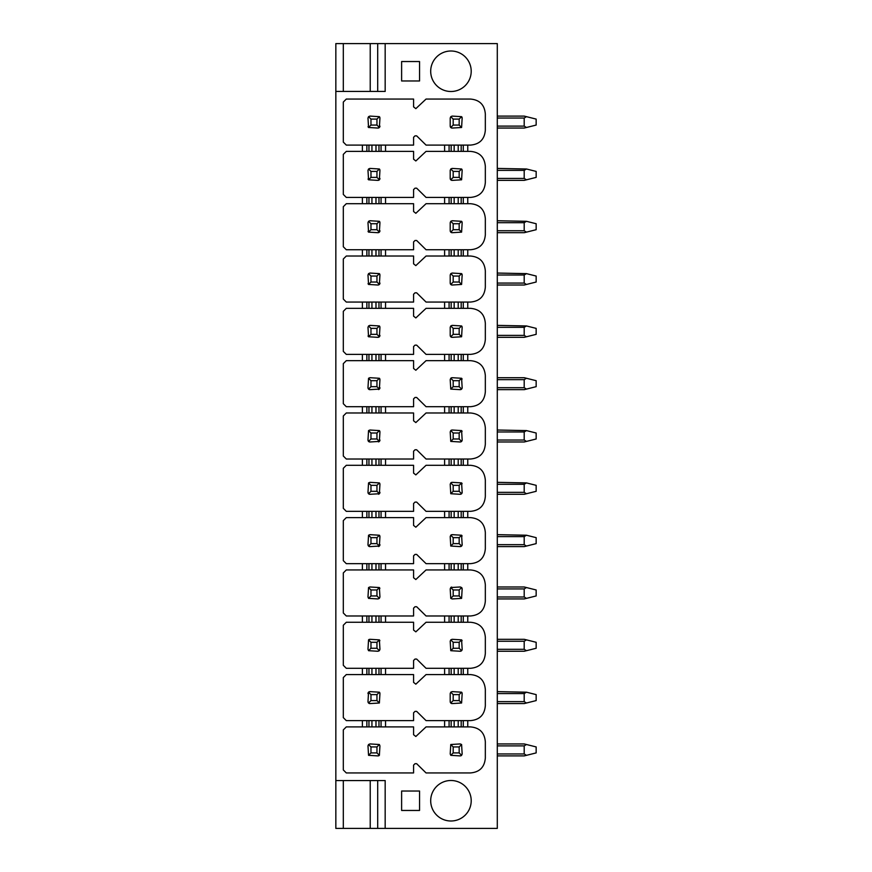 <?xml version="1.0" encoding="UTF-8"?>
<svg xmlns="http://www.w3.org/2000/svg" width="872" height="872" viewBox="0 0 872 872"><rect width="100%" height="100%" fill="white"/><g stroke="black" fill="none" stroke-linecap="round" stroke-linejoin="round"><path stroke-width="1.31" d="M343.317 828.4L335.84 828.4L335.84 780.56L385.173 780.56L385.173 828.4L343.317 828.4L343.317 780.56M335.84 780.56L335.84 43.6L497.291 43.6L497.291 828.4L385.173 828.4M385.173 43.6L385.173 91.44L335.84 91.44M401.621 810.459L419.552 810.459L419.552 791.024L401.621 791.024L401.621 810.459M450.944 780.495A20.252 20.252 0 0 0 430.692 800.747A20.252 20.252 0 0 0 450.944 820.999A20.252 20.252 0 0 0 471.207 800.747A20.252 20.252 0 0 0 450.944 780.495M401.621 61.541L419.552 61.541L419.552 80.976L401.621 80.976L401.621 61.541M450.944 91.506A20.252 20.252 0 0 1 430.692 71.253A20.252 20.252 0 0 1 450.944 51.001A20.252 20.252 0 0 1 471.207 71.253A20.252 20.252 0 0 1 450.944 91.506M362.381 151.379L346.304 151.379L343.317 154.366L343.317 194.434L346.304 197.421L362.381 197.421L362.381 203.699L346.304 203.699L343.317 206.686L343.317 246.754L346.304 249.741L362.381 249.741L362.381 256.019L346.304 256.019L343.317 259.006L343.317 299.074L346.304 302.061L362.381 302.061L362.381 308.339L346.304 308.339L343.317 311.326L343.317 351.394L346.304 354.381L362.381 354.381L362.381 360.659L346.304 360.659L343.317 363.646L343.317 403.714L346.304 406.701L362.381 406.701L362.381 412.979L346.304 412.979L343.317 415.966L343.317 456.034L346.304 459.021L362.381 459.021L362.381 465.299L346.304 465.299L343.317 468.286L343.317 508.354L346.304 511.341L362.381 511.341L362.381 517.619L346.304 517.619L343.317 520.606L343.317 560.674L346.304 563.661L362.381 563.661L362.381 569.939L346.304 569.939L343.317 572.926L343.317 612.994L346.304 615.981L362.381 615.981L362.381 622.259L346.304 622.259L343.317 625.246L343.317 665.314L346.304 668.301L362.381 668.301L362.381 674.579L346.304 674.579L343.317 677.566L343.317 717.634L346.304 720.621L362.381 720.621L362.381 726.899L346.304 726.899L343.317 729.886L343.317 769.954L346.304 772.941L413.579 772.941L413.579 765.136L415.018 763.698L416.663 763.698L426.059 772.941L470.379 772.941C479.589 772.189 484.57 767.197 485.333 757.997L485.333 741.843C484.57 732.644 479.589 727.651 470.379 726.899L463.283 726.899L463.283 720.621L470.379 720.621C479.589 719.869 484.57 714.877 485.333 705.677L485.333 689.523C484.57 680.324 479.589 675.331 470.379 674.579L463.283 674.579L463.283 668.301L470.379 668.301C479.589 667.549 484.57 662.557 485.333 653.357L485.333 637.203C484.57 628.004 479.589 623.011 470.379 622.259L463.283 622.259L463.283 615.981L470.379 615.981C479.589 615.229 484.57 610.237 485.333 601.037L485.333 584.883C484.57 575.683 479.589 570.691 470.379 569.939L463.283 569.939L463.283 563.661L470.379 563.661C479.589 562.909 484.57 557.917 485.333 548.717L485.333 532.563C484.57 523.364 479.589 518.371 470.379 517.619L463.283 517.619L463.283 511.341L470.379 511.341C479.589 510.589 484.57 505.597 485.333 496.397L485.333 480.243C484.57 471.043 479.589 466.051 470.379 465.299L463.283 465.299L463.283 459.021L470.379 459.021C479.589 458.269 484.57 453.277 485.333 444.077L485.333 427.923C484.57 418.724 479.589 413.731 470.379 412.979L463.283 412.979L463.283 406.701L470.379 406.701C479.589 405.949 484.57 400.957 485.333 391.757L485.333 375.603C484.57 366.404 479.589 361.411 470.379 360.659L463.283 360.659L463.283 354.381L470.379 354.381C479.589 353.629 484.57 348.637 485.333 339.437L485.333 323.283C484.57 314.084 479.589 309.091 470.379 308.339L463.283 308.339L463.283 302.061L470.379 302.061C479.589 301.309 484.57 296.317 485.333 287.117L485.333 270.963C484.57 261.764 479.589 256.771 470.379 256.019L463.283 256.019L463.283 249.741L470.379 249.741C479.589 248.989 484.57 243.996 485.333 234.797L485.333 218.643C484.57 209.444 479.589 204.451 470.379 203.699L463.283 203.699L463.283 197.421L470.379 197.421C479.589 196.669 484.57 191.677 485.333 182.477L485.333 166.323C484.57 157.124 479.589 152.131 470.379 151.379L463.283 151.379L463.283 145.101L470.379 145.101C479.589 144.349 484.57 139.357 485.333 130.157L485.333 114.003C484.57 104.804 479.589 99.811 470.379 99.059L426.059 99.059L415.835 108.651L413.579 106.864L413.579 99.059L346.304 99.059L343.317 102.046L343.317 142.114L346.304 145.101L362.381 145.101L362.381 151.379L381.064 151.379L381.064 145.101L413.579 145.101L413.579 137.296L415.018 135.858L416.663 135.858L426.059 145.101L444.6 145.101L444.6 151.379L426.059 151.379L415.835 160.971L413.579 159.184L413.579 151.379L381.064 151.379M385.544 720.621L413.579 720.621L413.579 712.816L415.018 711.378L416.663 711.378L426.059 720.621L444.6 720.621L444.6 726.899L426.059 726.899L415.835 736.491L413.579 734.704L413.579 726.899L381.064 726.899L381.064 720.621L385.544 720.621L385.544 726.899M385.544 668.301L413.579 668.301L413.579 660.496L415.018 659.058L416.663 659.058L426.059 668.301L444.6 668.301L444.6 674.579L426.059 674.579L415.835 684.171L413.579 682.384L413.579 674.579L381.064 674.579L381.064 668.301L385.544 668.301L385.544 674.579M385.544 615.981L413.579 615.981L413.579 608.176L415.018 606.738L416.663 606.738L426.059 615.981L444.6 615.981L444.6 622.259L426.059 622.259L415.835 631.851L413.579 630.064L413.579 622.259L381.064 622.259L381.064 615.981L385.544 615.981L385.544 622.259M385.544 563.661L413.579 563.661L413.579 555.856L415.018 554.418L416.663 554.418L426.059 563.661L444.6 563.661L444.6 569.939L426.059 569.939L415.835 579.531L413.579 577.744L413.579 569.939L381.064 569.939L381.064 563.661L385.544 563.661L385.544 569.939M385.544 511.341L413.579 511.341L413.579 503.536L415.018 502.098L416.663 502.098L426.059 511.341L444.6 511.341L444.6 517.619L426.059 517.619L415.835 527.211L413.579 525.424L413.579 517.619L381.064 517.619L381.064 511.341L385.544 511.341L385.544 517.619M385.544 459.021L413.579 459.021L413.579 451.216L415.018 449.778L416.663 449.778L426.059 459.021L444.6 459.021L444.6 465.299L426.059 465.299L415.835 474.891L413.579 473.104L413.579 465.299L381.064 465.299L381.064 459.021L385.544 459.021L385.544 465.299M385.544 406.701L413.579 406.701L413.579 398.896L415.018 397.458L416.663 397.458L426.059 406.701L444.6 406.701L444.6 412.979L426.059 412.979L415.835 422.571L413.579 420.784L413.579 412.979L381.064 412.979L381.064 406.701L385.544 406.701L385.544 412.979M385.544 354.381L413.579 354.381L413.579 346.576L415.018 345.138L416.663 345.138L426.059 354.381L444.6 354.381L444.6 360.659L426.059 360.659L415.835 370.251L413.579 368.464L413.579 360.659L381.064 360.659L381.064 354.381L385.544 354.381L385.544 360.659M385.544 302.061L413.579 302.061L413.579 294.256L415.018 292.818L416.663 292.818L426.059 302.061L444.6 302.061L444.6 308.339L426.059 308.339L415.835 317.931L413.579 316.144L413.579 308.339L381.064 308.339L381.064 302.061L385.544 302.061L385.544 308.339M385.544 249.741L413.579 249.741L413.579 241.936L415.018 240.498L416.663 240.498L426.059 249.741L444.6 249.741L444.6 256.019L426.059 256.019L415.835 265.611L413.579 263.824L413.579 256.019L381.064 256.019L381.064 249.741L385.544 249.741L385.544 256.019M385.544 197.421L413.579 197.421L413.579 189.616L415.018 188.178L416.663 188.178L426.059 197.421L444.6 197.421L444.6 203.699L426.059 203.699L415.835 213.291L413.579 211.504L413.579 203.699L381.064 203.699L381.064 197.421L385.544 197.421L385.544 203.699M377.696 780.56L377.696 828.4M377.696 43.6L377.696 91.44M497.291 755.904L524.192 755.904L497.291 755.904L524.192 755.904L536.16 752.907L536.16 746.933L524.192 743.936L497.291 743.936M526.47 755.326L524.192 753.953L497.291 753.953M526.47 744.514L524.192 745.887L524.192 753.953M526.47 703.006L524.192 701.633L524.192 693.567L526.47 692.194L536.16 694.613L536.16 700.587L524.192 703.584L497.291 703.584M526.47 692.194L497.291 691.616M497.291 651.264L524.192 651.264L497.291 651.264L524.192 651.264L536.16 648.267L536.16 642.293L524.192 639.296L497.291 639.296M526.47 650.686L524.192 649.313L497.291 649.313M526.47 639.874L524.192 641.247L524.192 649.313M497.291 598.944L524.192 598.944L497.291 598.944L524.192 598.944L536.16 595.947L536.16 589.973L524.192 586.976L497.291 586.976M526.47 598.366L524.192 596.993L497.291 596.993M526.47 587.554L524.192 588.927L524.192 596.993M526.47 546.046L524.192 544.673L524.192 536.607L526.47 535.234L536.16 537.653L536.16 543.627L524.192 546.624L497.291 546.624M526.47 535.234L497.291 534.656M526.47 493.726L524.192 492.353L524.192 484.287L526.47 482.914L536.16 485.333L536.16 491.307L524.192 494.304L497.291 494.304M526.47 482.914L497.291 482.336M526.47 441.406L524.192 440.033L524.192 431.967L526.47 430.594L536.16 433.013L536.16 438.987L524.192 441.984L497.291 441.984M526.47 430.594L497.291 430.016M524.192 389.664L497.291 389.664L524.192 389.664L497.291 389.664L524.192 389.664L536.16 386.667L536.16 380.693L524.192 377.696L497.291 377.696M526.47 389.086L524.192 387.713L497.291 387.713M526.47 378.274L524.192 379.647L524.192 387.713M526.47 336.766L524.192 335.393L524.192 327.327L526.47 325.954L536.16 328.373L536.16 334.347L524.192 337.344L497.291 337.344M526.47 325.954L497.291 325.376M526.47 284.446L524.192 283.073L524.192 275.007L526.47 273.634L536.16 276.053L536.16 282.027L524.192 285.024L497.291 285.024M526.47 273.634L497.291 273.056M526.47 232.126L524.192 230.753L524.192 222.687L526.47 221.314L536.16 223.733L536.16 229.707L524.192 232.704L497.291 232.704M526.47 221.314L497.291 220.736M526.47 179.806L524.192 178.433L524.192 170.367L526.47 168.994L536.16 171.413L536.16 177.387L524.192 180.384L497.291 180.384M526.47 168.994L497.291 168.416M524.192 128.064L497.291 128.064L524.192 128.064L497.291 128.064L524.192 128.064L536.16 125.067L536.16 119.093L524.192 116.096L497.291 116.096L524.192 116.096M526.47 127.486L524.192 126.113L497.291 126.113M526.47 116.674L524.192 118.047L524.192 126.113M381.064 726.899L362.381 726.899M366.861 726.899L366.861 720.621L362.381 720.621M366.861 720.621L381.064 720.621M381.064 674.579L362.381 674.579M366.861 674.579L366.861 668.301L362.381 668.301M366.861 668.301L381.064 668.301M381.064 622.259L362.381 622.259M366.861 622.259L366.861 615.981L362.381 615.981M366.861 615.981L381.064 615.981M381.064 569.939L362.381 569.939M366.861 569.939L366.861 563.661L362.381 563.661M366.861 563.661L381.064 563.661M381.064 517.619L362.381 517.619M366.861 517.619L366.861 511.341L362.381 511.341M366.861 511.341L381.064 511.341M381.064 465.299L362.381 465.299M366.861 465.299L366.861 459.021L362.381 459.021M366.861 459.021L381.064 459.021M381.064 412.979L362.381 412.979M366.861 412.979L366.861 406.701L362.381 406.701M366.861 406.701L381.064 406.701M381.064 360.659L362.381 360.659M366.861 360.659L366.861 354.381L362.381 354.381M366.861 354.381L381.064 354.381M381.064 308.339L362.381 308.339M366.861 308.339L366.861 302.061L362.381 302.061M366.861 302.061L381.064 302.061M381.064 256.019L362.381 256.019M366.861 256.019L366.861 249.741L362.381 249.741M366.861 249.741L381.064 249.741M381.064 203.699L362.381 203.699M366.861 203.699L366.861 197.421L362.381 197.421M366.861 197.421L381.064 197.421M366.861 151.379L366.861 145.101L362.381 145.101M366.861 145.101L381.064 145.101M444.6 151.379L449.08 151.379L449.08 145.101L444.6 145.101M449.08 145.101L463.283 145.101M449.08 151.379L463.283 151.379M444.6 203.699L449.08 203.699L449.08 197.421L444.6 197.421M449.08 197.421L463.283 197.421M449.08 203.699L463.283 203.699M444.6 256.019L449.08 256.019L449.08 249.741L444.6 249.741M449.08 249.741L463.283 249.741M449.08 256.019L463.283 256.019M444.6 308.339L449.08 308.339L449.08 302.061L444.6 302.061M449.08 302.061L463.283 302.061M449.08 308.339L463.283 308.339M444.6 360.659L449.08 360.659L449.08 354.381L444.6 354.381M449.08 354.381L463.283 354.381M449.08 360.659L463.283 360.659M444.6 412.979L449.08 412.979L449.08 406.701L444.6 406.701M449.08 406.701L463.283 406.701M449.08 412.979L463.283 412.979M444.6 465.299L449.08 465.299L449.08 459.021L444.6 459.021M449.08 459.021L463.283 459.021M449.08 465.299L463.283 465.299M444.6 517.619L449.08 517.619L449.08 511.341L444.6 511.341M449.08 511.341L463.283 511.341M449.08 517.619L463.283 517.619M444.6 569.939L449.08 569.939L449.08 563.661L444.6 563.661M449.08 563.661L463.283 563.661M449.08 569.939L463.283 569.939M444.6 622.259L449.08 622.259L449.08 615.981L444.6 615.981M449.08 615.981L463.283 615.981M449.08 622.259L463.283 622.259M444.6 674.579L449.08 674.579L449.08 668.301L444.6 668.301M449.08 668.301L463.283 668.301M449.08 674.579L463.283 674.579M444.6 726.899L449.08 726.899L449.08 720.621L444.6 720.621M449.08 720.621L463.283 720.621M449.08 726.899L463.283 726.899M378.546 755.817A1.94 1.94 0 0 0 379.375 755.326L378.001 755.904L368.551 755.326L367.984 745.887L368.551 744.514L369.924 743.936L379.375 744.514L379.941 745.887L379.375 755.326L376.955 752.907L376.955 746.933L370.971 746.933L370.971 752.907L376.955 752.907M460.765 755.817A1.94 1.94 0 0 0 461.593 755.326L460.22 755.904L450.77 755.326L453.189 752.907L459.173 752.907L459.173 746.933L453.189 746.933L453.189 752.907M368.551 755.326L370.971 752.907M379.375 744.514L376.955 746.933M368.551 744.514L370.971 746.933M450.77 755.326L450.203 753.953L450.77 744.514L460.22 743.936L461.593 744.514L459.173 746.933M450.77 744.514L453.189 746.933M461.593 744.514L462.16 753.953L461.593 755.326L459.173 752.907M368.06 702.189A1.94 1.94 0 0 0 369.924 703.584L368.551 703.006L367.984 701.633L368.551 692.194L369.924 691.616L379.375 692.194L379.941 693.567L379.375 703.006L369.924 703.584M379.865 693.011A1.94 1.94 0 0 0 379.375 692.194L376.955 694.613L370.971 694.613L370.971 700.587L376.955 700.587L376.955 694.613M369.379 691.703A1.94 1.94 0 0 0 367.984 693.567M450.279 702.189A1.94 1.94 0 0 0 452.143 703.584L461.593 703.006L459.173 700.587L459.173 694.613L453.189 694.613L453.189 700.587L459.173 700.587M462.084 693.011A1.94 1.94 0 0 0 461.593 692.194L459.173 694.613M368.551 703.006L370.971 700.587M379.375 703.006L376.955 700.587M368.551 692.194L370.971 694.613M452.143 703.584L450.77 703.006L450.203 701.633L450.203 693.567L450.77 692.194L452.143 691.616L461.593 692.194L462.16 693.567L461.593 703.006M450.77 692.194L453.189 694.613M450.77 703.006L453.189 700.587M379.865 640.691A1.94 1.94 0 0 0 379.375 639.874L379.941 649.313L379.375 650.686L378.001 651.264L368.551 650.686L367.984 649.313L368.551 639.874L369.924 639.296L379.375 639.874L376.955 642.293L370.971 642.293L370.971 648.267L376.955 648.267L376.955 642.293M369.379 639.383A1.94 1.94 0 0 0 368.551 639.874L370.971 642.293M460.765 651.177A1.94 1.94 0 0 0 462.16 649.313L461.593 650.686L460.22 651.264L450.77 650.686L453.189 648.267L459.173 648.267L459.173 642.293L453.189 642.293L453.189 648.267M462.084 640.691A1.94 1.94 0 0 0 461.593 639.874L459.173 642.293M368.551 650.686L370.971 648.267M379.375 650.686L376.955 648.267M450.77 650.686L450.203 641.247L450.77 639.874L452.143 639.296L461.593 639.874L462.16 649.313M450.77 639.874L453.189 642.293M461.593 650.686L459.173 648.267M379.865 588.371A1.94 1.94 0 0 0 379.375 587.554L379.941 596.993L379.375 598.366L378.001 598.944L368.551 598.366L367.984 596.993L368.551 587.554L369.924 586.976L379.375 587.554L376.955 589.973L370.971 589.973L370.971 595.947L376.955 595.947L376.955 589.973M462.084 588.371A1.94 1.94 0 0 0 461.593 587.554L459.173 589.973L453.189 589.973L453.189 595.947L459.173 595.947L459.173 589.973M451.598 587.063A1.94 1.94 0 0 0 450.77 587.554L460.22 586.976L461.593 587.554L462.16 588.927L461.593 598.366L452.143 598.944L450.77 598.366L453.189 595.947M368.551 598.366L370.971 595.947M379.375 598.366L376.955 595.947M368.551 587.554L370.971 589.973M450.77 598.366L450.203 588.927L450.77 587.554L453.189 589.973M461.593 598.366L459.173 595.947M368.06 545.229A1.94 1.94 0 0 0 369.924 546.624L368.551 546.046L367.984 544.673L368.551 535.234L369.924 534.656L379.375 535.234L379.941 536.607L379.375 546.046L369.924 546.624M378.546 546.537A1.94 1.94 0 0 0 379.941 544.673M379.865 536.051A1.94 1.94 0 0 0 379.375 535.234L376.955 537.653L370.971 537.653L370.971 543.627L376.955 543.627L376.955 537.653M460.765 546.537A1.94 1.94 0 0 0 462.16 544.673L461.593 546.046L460.22 546.624L450.77 546.046L453.189 543.627L459.173 543.627L459.173 537.653L453.189 537.653L453.189 543.627M462.084 536.051A1.94 1.94 0 0 0 461.593 535.234L459.173 537.653M451.598 534.743A1.94 1.94 0 0 0 450.77 535.234L452.143 534.656L461.593 535.234L462.16 544.673M368.551 546.046L370.971 543.627M379.375 546.046L376.955 543.627M368.551 535.234L370.971 537.653M450.77 546.046L450.203 536.607L450.77 535.234L453.189 537.653M461.593 546.046L459.173 543.627M368.06 492.909A1.94 1.94 0 0 0 369.924 494.304L368.551 493.726L367.984 492.353L368.551 482.914L369.924 482.336L379.375 482.914L379.941 484.287L379.375 493.726L369.924 494.304M378.546 494.217A1.94 1.94 0 0 0 379.941 492.353M379.865 483.731A1.94 1.94 0 0 0 379.375 482.914L376.955 485.333L370.971 485.333L370.971 491.307L376.955 491.307L376.955 485.333M460.765 494.217A1.94 1.94 0 0 0 462.16 492.353L461.593 493.726L460.22 494.304L450.77 493.726L453.189 491.307L459.173 491.307L459.173 485.333L453.189 485.333L453.189 491.307M462.084 483.731A1.94 1.94 0 0 0 461.593 482.914L459.173 485.333M451.598 482.423A1.94 1.94 0 0 0 450.77 482.914L452.143 482.336L461.593 482.914L462.16 492.353M368.551 493.726L370.971 491.307M379.375 493.726L376.955 491.307M368.551 482.914L370.971 485.333M450.77 493.726L450.203 484.287L450.77 482.914L453.189 485.333M461.593 493.726L459.173 491.307M368.06 440.589A1.94 1.94 0 0 0 369.924 441.984L368.551 441.406L367.984 440.033L368.551 430.594L369.924 430.016L379.375 430.594L379.941 431.967L379.375 441.406L369.924 441.984M378.546 441.897A1.94 1.94 0 0 0 379.941 440.033M379.865 431.411A1.94 1.94 0 0 0 379.375 430.594L376.955 433.013L370.971 433.013L370.971 438.987L376.955 438.987L376.955 433.013M460.765 441.897A1.94 1.94 0 0 0 462.16 440.033L461.593 441.406L460.22 441.984L450.77 441.406L453.189 438.987L459.173 438.987L459.173 433.013L453.189 433.013L453.189 438.987M462.084 431.411A1.94 1.94 0 0 0 461.593 430.594L459.173 433.013M451.598 430.103A1.94 1.94 0 0 0 450.77 430.594L452.143 430.016L461.593 430.594L462.16 440.033M368.551 441.406L370.971 438.987M379.375 441.406L376.955 438.987M368.551 430.594L370.971 433.013M450.77 441.406L450.203 431.967L450.77 430.594L453.189 433.013M461.593 441.406L459.173 438.987M368.06 388.269A1.94 1.94 0 0 0 369.924 389.664L368.551 389.086L367.984 387.713L368.551 378.274L369.924 377.696L379.375 378.274L379.941 379.647L379.375 389.086L369.924 389.664M378.546 389.577A1.94 1.94 0 0 0 379.941 387.713M379.865 379.091A1.94 1.94 0 0 0 379.375 378.274L376.955 380.693L370.971 380.693L370.971 386.667L376.955 386.667L376.955 380.693M460.765 389.577A1.94 1.94 0 0 0 462.16 387.713L461.593 389.086L460.22 389.664L450.77 389.086L453.189 386.667L459.173 386.667L459.173 380.693L453.189 380.693L453.189 386.667M462.084 379.091A1.94 1.94 0 0 0 461.593 378.274L459.173 380.693M451.598 377.783A1.94 1.94 0 0 0 450.77 378.274L452.143 377.696L461.593 378.274L462.16 387.713M368.551 389.086L370.971 386.667M379.375 389.086L376.955 386.667M368.551 378.274L370.971 380.693M450.77 389.086L450.203 379.647L450.77 378.274L453.189 380.693M461.593 389.086L459.173 386.667M368.06 335.949A1.94 1.94 0 0 0 368.551 336.766L367.984 327.327L368.551 325.954L369.924 325.376L379.375 325.954L379.941 327.327L379.375 336.766L378.001 337.344L368.551 336.766L370.971 334.347L376.955 334.347L376.955 328.373L370.971 328.373L370.971 334.347M378.546 337.257A1.94 1.94 0 0 0 379.941 335.393M379.865 326.771A1.94 1.94 0 0 0 379.375 325.954L376.955 328.373M450.279 335.949A1.94 1.94 0 0 0 452.143 337.344L461.593 336.766L459.173 334.347L459.173 328.373L453.189 328.373L453.189 334.347L459.173 334.347M462.084 326.771A1.94 1.94 0 0 0 461.593 325.954L459.173 328.373M379.375 336.766L376.955 334.347M368.551 325.954L370.971 328.373M452.143 337.344L450.77 336.766L450.203 335.393L450.203 327.327L450.77 325.954L452.143 325.376L461.593 325.954L462.16 327.327L461.593 336.766M450.77 325.954L453.189 328.373M450.77 336.766L453.189 334.347M368.06 283.629A1.94 1.94 0 0 0 368.551 284.446L367.984 275.007L368.551 273.634L369.924 273.056L379.375 273.634L379.941 275.007L379.375 284.446L378.001 285.024L368.551 284.446L370.971 282.027L376.955 282.027L376.955 276.053L370.971 276.053L370.971 282.027M378.546 284.937A1.94 1.94 0 0 0 379.941 283.073M379.865 274.451A1.94 1.94 0 0 0 379.375 273.634L376.955 276.053M450.279 283.629A1.94 1.94 0 0 0 452.143 285.024L461.593 284.446L459.173 282.027L459.173 276.053L453.189 276.053L453.189 282.027L459.173 282.027M462.084 274.451A1.94 1.94 0 0 0 461.593 273.634L459.173 276.053M379.375 284.446L376.955 282.027M368.551 273.634L370.971 276.053M452.143 285.024L450.77 284.446L450.203 283.073L450.203 275.007L450.77 273.634L452.143 273.056L461.593 273.634L462.16 275.007L461.593 284.446M450.77 273.634L453.189 276.053M450.77 284.446L453.189 282.027M368.06 231.309A1.94 1.94 0 0 0 368.551 232.126L367.984 222.687L368.551 221.314L369.924 220.736L379.375 221.314L379.941 222.687L379.375 232.126L378.001 232.704L368.551 232.126L370.971 229.707L376.955 229.707L376.955 223.733L370.971 223.733L370.971 229.707M378.546 232.617A1.94 1.94 0 0 0 379.941 230.753M379.865 222.131A1.94 1.94 0 0 0 379.375 221.314L376.955 223.733M450.279 231.309A1.94 1.94 0 0 0 452.143 232.704L461.593 232.126L459.173 229.707L459.173 223.733L453.189 223.733L453.189 229.707L459.173 229.707M462.084 222.131A1.94 1.94 0 0 0 461.593 221.314L459.173 223.733M379.375 232.126L376.955 229.707M368.551 221.314L370.971 223.733M452.143 232.704L450.77 232.126L450.203 230.753L450.203 222.687L450.77 221.314L452.143 220.736L461.593 221.314L462.16 222.687L461.593 232.126M450.77 221.314L453.189 223.733M450.77 232.126L453.189 229.707M368.06 178.989A1.94 1.94 0 0 0 368.551 179.806L367.984 170.367L368.551 168.994L369.924 168.416L379.375 168.994L379.941 170.367L379.375 179.806L378.001 180.384L368.551 179.806L370.971 177.387L376.955 177.387L376.955 171.413L370.971 171.413L370.971 177.387M378.546 180.297A1.94 1.94 0 0 0 379.941 178.433M379.865 169.811A1.94 1.94 0 0 0 379.375 168.994L376.955 171.413M450.279 178.989A1.94 1.94 0 0 0 452.143 180.384L461.593 179.806L459.173 177.387L459.173 171.413L453.189 171.413L453.189 177.387L459.173 177.387M462.084 169.811A1.94 1.94 0 0 0 461.593 168.994L459.173 171.413M379.375 179.806L376.955 177.387M368.551 168.994L370.971 171.413M452.143 180.384L450.77 179.806L450.203 178.433L450.203 170.367L450.77 168.994L452.143 168.416L461.593 168.994L462.16 170.367L461.593 179.806M450.77 168.994L453.189 171.413M450.77 179.806L453.189 177.387M368.06 126.669A1.94 1.94 0 0 0 368.551 127.486L367.984 118.047L368.551 116.674L369.924 116.096L379.375 116.674L379.941 118.047L379.375 127.486L378.001 128.064L368.551 127.486L370.971 125.067L376.955 125.067L376.955 119.093L370.971 119.093L370.971 125.067M378.546 127.977A1.94 1.94 0 0 0 379.941 126.113M379.865 117.491A1.94 1.94 0 0 0 379.375 116.674L376.955 119.093M450.279 126.669A1.94 1.94 0 0 0 452.143 128.064L461.593 127.486L459.173 125.067L459.173 119.093L453.189 119.093L453.189 125.067L459.173 125.067M462.084 117.491A1.94 1.94 0 0 0 461.593 116.674L459.173 119.093M379.375 127.486L376.955 125.067M368.551 116.674L370.971 119.093M452.143 128.064L450.77 127.486L450.203 126.113L450.203 118.047L450.77 116.674L452.143 116.096L461.593 116.674L462.16 118.047L461.593 127.486M450.77 116.674L453.189 119.093M450.77 127.486L453.189 125.067M370.229 780.56L370.229 828.4M467.763 720.621L467.763 726.899M467.763 668.301L467.763 674.579M467.763 615.981L467.763 622.259M467.763 563.661L467.763 569.939M467.763 511.341L467.763 517.619M467.763 459.021L467.763 465.299M467.763 406.701L467.763 412.979M467.763 354.381L467.763 360.659M467.763 302.061L467.763 308.339M467.763 249.741L467.763 256.019M467.763 197.421L467.763 203.699M467.763 145.101L467.763 151.379M385.544 145.101L385.544 151.379M343.317 91.44L343.317 43.6M370.229 43.6L370.229 91.44M524.192 745.887L497.291 745.887M524.192 701.633L497.291 701.633M524.192 693.567L497.291 693.567M524.192 641.247L497.291 641.247M524.192 588.927L497.291 588.927M524.192 544.673L497.291 544.673M524.192 536.607L497.291 536.607M524.192 492.353L497.291 492.353M524.192 484.287L497.291 484.287M524.192 440.033L497.291 440.033M524.192 431.967L497.291 431.967M524.192 379.647L497.291 379.647M524.192 335.393L497.291 335.393M524.192 327.327L497.291 327.327M524.192 283.073L497.291 283.073M524.192 275.007L497.291 275.007M524.192 230.753L497.291 230.753M524.192 222.687L497.291 222.687M524.192 178.433L497.291 178.433M524.192 170.367L497.291 170.367M524.192 118.047L497.291 118.047M451.173 151.379L451.173 145.101M454.159 151.379L454.159 145.101M458.203 151.379L458.203 145.101M461.19 151.379L461.19 145.101M451.173 203.699L451.173 197.421M454.159 203.699L454.159 197.421M458.203 203.699L458.203 197.421M461.19 203.699L461.19 197.421M451.173 256.019L451.173 249.741M454.159 256.019L454.159 249.741M458.203 256.019L458.203 249.741M461.19 256.019L461.19 249.741M451.173 308.339L451.173 302.061M454.159 308.339L454.159 302.061M458.203 308.339L458.203 302.061M461.19 308.339L461.19 302.061M451.173 360.659L451.173 354.381M454.159 360.659L454.159 354.381M458.203 360.659L458.203 354.381M461.19 360.659L461.19 354.381M451.173 412.979L451.173 406.701M454.159 412.979L454.159 406.701M458.203 412.979L458.203 406.701M461.19 412.979L461.19 406.701M451.173 465.299L451.173 459.021M454.159 465.299L454.159 459.021M458.203 465.299L458.203 459.021M461.19 465.299L461.19 459.021M451.173 517.619L451.173 511.341M454.159 517.619L454.159 511.341M458.203 517.619L458.203 511.341M461.19 517.619L461.19 511.341M451.173 569.939L451.173 563.661M454.159 569.939L454.159 563.661M458.203 569.939L458.203 563.661M461.19 569.939L461.19 563.661M451.173 622.259L451.173 615.981M454.159 622.259L454.159 615.981M458.203 622.259L458.203 615.981M461.19 622.259L461.19 615.981M451.173 674.579L451.173 668.301M454.159 674.579L454.159 668.301M458.203 674.579L458.203 668.301M461.19 674.579L461.19 668.301M451.173 726.899L451.173 720.621M454.159 726.899L454.159 720.621M458.203 726.899L458.203 720.621M461.19 726.899L461.19 720.621M378.971 151.379L378.971 145.101M375.985 151.379L375.985 145.101M371.941 151.379L371.941 145.101M368.954 151.379L368.954 145.101M378.971 203.699L378.971 197.421M375.985 203.699L375.985 197.421M371.941 203.699L371.941 197.421M368.954 203.699L368.954 197.421M378.971 256.019L378.971 249.741M375.985 256.019L375.985 249.741M371.941 256.019L371.941 249.741M368.954 256.019L368.954 249.741M378.971 308.339L378.971 302.061M375.985 308.339L375.985 302.061M371.941 308.339L371.941 302.061M368.954 308.339L368.954 302.061M378.971 360.659L378.971 354.381M375.985 360.659L375.985 354.381M371.941 360.659L371.941 354.381M368.954 360.659L368.954 354.381M378.971 412.979L378.971 406.701M375.985 412.979L375.985 406.701M371.941 412.979L371.941 406.701M368.954 412.979L368.954 406.701M378.971 465.299L378.971 459.021M375.985 465.299L375.985 459.021M371.941 465.299L371.941 459.021M368.954 465.299L368.954 459.021M378.971 517.619L378.971 511.341M375.985 517.619L375.985 511.341M371.941 517.619L371.941 511.341M368.954 517.619L368.954 511.341M378.971 569.939L378.971 563.661M375.985 569.939L375.985 563.661M371.941 569.939L371.941 563.661M368.954 569.939L368.954 563.661M378.971 622.259L378.971 615.981M375.985 622.259L375.985 615.981M371.941 622.259L371.941 615.981M368.954 622.259L368.954 615.981M378.971 674.579L378.971 668.301M375.985 674.579L375.985 668.301M371.941 674.579L371.941 668.301M368.954 674.579L368.954 668.301M378.971 726.899L378.971 720.621M375.985 726.899L375.985 720.621M371.941 726.899L371.941 720.621M368.954 726.899L368.954 720.621"/></g></svg>
